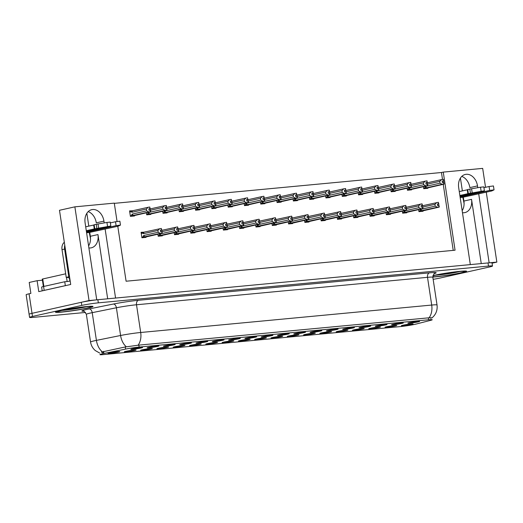 <?xml version="1.0" encoding="UTF-8"?>
<svg xmlns="http://www.w3.org/2000/svg" width="523" height="523" viewBox="0 0 523 523"><rect width="100%" height="100%" fill="white"/><g stroke="black" fill="none" stroke-linecap="round" stroke-linejoin="round"><path stroke-width="0.78" d="M107.679 298.803L97.964 234.579A12.663 9.421 -102.6 0 1 91.322 247.824A12.663 9.421 -102.6 0 1 90.446 247.961A12.663 9.421 -102.6 0 1 88.897 247.941M462.469 212.717A12.663 9.421 77.4 0 0 464.019 212.737A12.663 9.421 77.4 0 0 464.895 212.6A12.663 9.421 77.4 0 0 471.543 199.355L463.901 201.061A12.663 9.421 -102.6 0 1 462.162 210.691M206.291 341.859A5.936 0.373 171.4 0 0 207.742 341.375A5.936 0.373 171.4 0 0 203.82 341.63A5.936 0.373 171.4 0 0 197.472 342.689A5.936 0.373 171.4 0 0 196.014 343.147A5.936 0.373 171.4 0 0 199.734 342.951A5.936 0.373 171.4 0 0 206.291 341.859M418.139 321.887A5.936 0.373 171.4 0 0 419.59 321.397A5.936 0.373 171.4 0 0 415.667 321.652A5.936 0.373 171.4 0 0 409.319 322.717A5.936 0.373 171.4 0 0 407.862 323.175A5.936 0.373 171.4 0 0 411.581 322.972A5.936 0.373 171.4 0 0 418.139 321.887M379.044 327.47A5.936 0.373 171.4 0 0 380.496 326.986A5.936 0.373 171.4 0 0 376.567 327.241A5.936 0.373 171.4 0 0 370.219 328.3A5.936 0.373 171.4 0 0 368.761 328.758A5.936 0.373 171.4 0 0 372.487 328.562A5.936 0.373 171.4 0 0 379.044 327.47M222.589 340.323A5.936 0.373 171.4 0 0 224.04 339.839A5.936 0.373 171.4 0 0 220.118 340.094A5.936 0.373 171.4 0 0 213.763 341.153A5.936 0.373 171.4 0 0 212.312 341.611A5.936 0.373 171.4 0 0 216.032 341.414A5.936 0.373 171.4 0 0 222.589 340.323M330.157 332.079A5.936 0.373 171.4 0 0 331.602 331.595A5.936 0.373 171.4 0 0 327.679 331.85A5.936 0.373 171.4 0 0 321.331 332.909A5.936 0.373 171.4 0 0 319.873 333.367A5.936 0.373 171.4 0 0 323.6 333.171A5.936 0.373 171.4 0 0 330.157 332.079M320.364 331.105A5.936 0.373 171.4 0 0 321.815 330.621A5.936 0.373 171.4 0 0 317.892 330.869A5.936 0.373 171.4 0 0 311.538 331.935A5.936 0.373 171.4 0 0 310.087 332.393A5.936 0.373 171.4 0 0 313.807 332.197A5.936 0.373 171.4 0 0 320.364 331.105M232.375 341.297A5.936 0.373 171.4 0 0 233.827 340.813A5.936 0.373 171.4 0 0 229.904 341.068A5.936 0.373 171.4 0 0 223.556 342.134A5.936 0.373 171.4 0 0 222.098 342.591A5.936 0.373 171.4 0 0 225.818 342.388A5.936 0.373 171.4 0 0 232.375 341.297M369.251 326.496A5.936 0.373 171.4 0 0 370.702 326.012A5.936 0.373 171.4 0 0 366.78 326.26A5.936 0.373 171.4 0 0 360.432 327.326A5.936 0.373 171.4 0 0 358.974 327.784A5.936 0.373 171.4 0 0 362.694 327.581A5.936 0.373 171.4 0 0 369.251 326.496M281.269 336.688A5.936 0.373 171.4 0 0 282.714 336.204A5.936 0.373 171.4 0 0 278.792 336.459A5.936 0.373 171.4 0 0 272.444 337.525A5.936 0.373 171.4 0 0 270.986 337.976A5.936 0.373 171.4 0 0 274.706 337.78A5.936 0.373 171.4 0 0 281.269 336.688M336.662 329.568A5.936 0.373 171.4 0 0 338.113 329.085A5.936 0.373 171.4 0 0 334.184 329.333A5.936 0.373 171.4 0 0 327.836 330.399A5.936 0.373 171.4 0 0 326.385 330.856A5.936 0.373 171.4 0 0 330.105 330.66A5.936 0.373 171.4 0 0 336.662 329.568M248.673 339.76A5.936 0.373 171.4 0 0 250.125 339.277A5.936 0.373 171.4 0 0 246.202 339.532A5.936 0.373 171.4 0 0 239.848 340.597A5.936 0.373 171.4 0 0 238.396 341.055A5.936 0.373 171.4 0 0 242.116 340.852A5.936 0.373 171.4 0 0 248.673 339.76M385.549 324.96A5.936 0.373 171.4 0 0 387 324.476A5.936 0.373 171.4 0 0 383.078 324.724A5.936 0.373 171.4 0 0 376.723 325.79A5.936 0.373 171.4 0 0 375.272 326.247A5.936 0.373 171.4 0 0 378.992 326.045A5.936 0.373 171.4 0 0 385.549 324.96M297.561 335.151A5.936 0.373 171.4 0 0 299.012 334.668A5.936 0.373 171.4 0 0 295.09 334.923A5.936 0.373 171.4 0 0 288.735 335.982A5.936 0.373 171.4 0 0 287.284 336.439A5.936 0.373 171.4 0 0 291.004 336.243A5.936 0.373 171.4 0 0 297.561 335.151M157.403 346.468A5.936 0.373 171.4 0 0 158.855 345.984A5.936 0.373 171.4 0 0 154.932 346.239A5.936 0.373 171.4 0 0 148.584 347.305A5.936 0.373 171.4 0 0 147.126 347.762A5.936 0.373 171.4 0 0 150.846 347.56A5.936 0.373 171.4 0 0 157.403 346.468M238.887 338.786A5.936 0.373 171.4 0 0 240.338 338.303A5.936 0.373 171.4 0 0 236.409 338.558A5.936 0.373 171.4 0 0 230.061 339.617A5.936 0.373 171.4 0 0 228.603 340.074A5.936 0.373 171.4 0 0 232.33 339.878A5.936 0.373 171.4 0 0 238.887 338.786M134.601 350.521A5.936 0.373 171.4 0 0 136.052 350.037A5.936 0.373 171.4 0 0 132.129 350.286A5.936 0.373 171.4 0 0 125.775 351.351A5.936 0.373 171.4 0 0 124.324 351.809A5.936 0.373 171.4 0 0 128.043 351.606A5.936 0.373 171.4 0 0 134.601 350.521M287.774 334.177A5.936 0.373 171.4 0 0 289.226 333.694A5.936 0.373 171.4 0 0 285.296 333.949A5.936 0.373 171.4 0 0 278.949 335.008A5.936 0.373 171.4 0 0 277.497 335.465A5.936 0.373 171.4 0 0 281.217 335.269A5.936 0.373 171.4 0 0 287.774 334.177M167.197 347.449A5.936 0.373 171.4 0 0 168.641 346.958A5.936 0.373 171.4 0 0 164.719 347.213A5.936 0.373 171.4 0 0 158.371 348.279A5.936 0.373 171.4 0 0 156.913 348.736A5.936 0.373 171.4 0 0 160.639 348.534A5.936 0.373 171.4 0 0 167.197 347.449M216.084 342.833A5.936 0.373 171.4 0 0 217.535 342.349A5.936 0.373 171.4 0 0 213.606 342.604A5.936 0.373 171.4 0 0 207.258 343.67A5.936 0.373 171.4 0 0 205.801 344.127A5.936 0.373 171.4 0 0 209.527 343.925A5.936 0.373 171.4 0 0 216.084 342.833M304.072 332.641A5.936 0.373 171.4 0 0 305.517 332.157A5.936 0.373 171.4 0 0 301.594 332.412A5.936 0.373 171.4 0 0 295.247 333.471A5.936 0.373 171.4 0 0 293.789 333.929A5.936 0.373 171.4 0 0 297.515 333.733A5.936 0.373 171.4 0 0 304.072 332.641M183.488 345.912A5.936 0.373 171.4 0 0 184.939 345.422A5.936 0.373 171.4 0 0 181.017 345.677A5.936 0.373 171.4 0 0 174.669 346.742A5.936 0.373 171.4 0 0 173.211 347.2A5.936 0.373 171.4 0 0 176.931 346.997A5.936 0.373 171.4 0 0 183.488 345.912M352.96 328.032A5.936 0.373 171.4 0 0 354.411 327.548A5.936 0.373 171.4 0 0 350.482 327.797A5.936 0.373 171.4 0 0 344.134 328.862A5.936 0.373 171.4 0 0 342.676 329.32A5.936 0.373 171.4 0 0 346.403 329.124A5.936 0.373 171.4 0 0 352.96 328.032M264.971 338.224A5.936 0.373 171.4 0 0 266.423 337.74A5.936 0.373 171.4 0 0 262.494 337.995A5.936 0.373 171.4 0 0 256.146 339.061A5.936 0.373 171.4 0 0 254.688 339.512A5.936 0.373 171.4 0 0 258.414 339.316A5.936 0.373 171.4 0 0 264.971 338.224M255.185 337.25A5.936 0.373 171.4 0 0 256.63 336.766A5.936 0.373 171.4 0 0 252.707 337.021A5.936 0.373 171.4 0 0 246.359 338.08A5.936 0.373 171.4 0 0 244.901 338.538A5.936 0.373 171.4 0 0 248.621 338.342A5.936 0.373 171.4 0 0 255.185 337.25M395.336 325.934A5.936 0.373 171.4 0 0 396.787 325.45A5.936 0.373 171.4 0 0 392.865 325.698A5.936 0.373 171.4 0 0 386.517 326.764A5.936 0.373 171.4 0 0 385.059 327.221A5.936 0.373 171.4 0 0 388.779 327.025A5.936 0.373 171.4 0 0 395.336 325.934M199.786 344.369A5.936 0.373 171.4 0 0 201.237 343.886A5.936 0.373 171.4 0 0 197.308 344.141A5.936 0.373 171.4 0 0 190.96 345.206A5.936 0.373 171.4 0 0 189.509 345.664A5.936 0.373 171.4 0 0 193.229 345.461A5.936 0.373 171.4 0 0 199.786 344.369M141.112 348.004A5.936 0.373 171.4 0 0 142.557 347.52A5.936 0.373 171.4 0 0 138.634 347.775A5.936 0.373 171.4 0 0 132.286 348.841A5.936 0.373 171.4 0 0 130.828 349.299A5.936 0.373 171.4 0 0 134.555 349.096A5.936 0.373 171.4 0 0 141.112 348.004M189.999 343.395A5.936 0.373 171.4 0 0 191.451 342.911A5.936 0.373 171.4 0 0 187.522 343.166A5.936 0.373 171.4 0 0 181.174 344.232A5.936 0.373 171.4 0 0 179.716 344.683A5.936 0.373 171.4 0 0 183.442 344.487A5.936 0.373 171.4 0 0 189.999 343.395M118.309 352.057A5.936 0.373 171.4 0 0 119.754 351.574A5.936 0.373 171.4 0 0 115.831 351.822A5.936 0.373 171.4 0 0 109.484 352.888A5.936 0.373 171.4 0 0 108.026 353.345A5.936 0.373 171.4 0 0 111.752 353.143A5.936 0.373 171.4 0 0 118.309 352.057M411.634 324.397A5.936 0.373 171.4 0 0 413.085 323.914A5.936 0.373 171.4 0 0 409.163 324.162A5.936 0.373 171.4 0 0 402.808 325.228A5.936 0.373 171.4 0 0 401.357 325.685A5.936 0.373 171.4 0 0 405.077 325.489A5.936 0.373 171.4 0 0 411.634 324.397M271.476 335.714A5.936 0.373 171.4 0 0 272.928 335.23A5.936 0.373 171.4 0 0 269.005 335.485A5.936 0.373 171.4 0 0 262.651 336.544A5.936 0.373 171.4 0 0 261.199 337.002A5.936 0.373 171.4 0 0 264.919 336.805A5.936 0.373 171.4 0 0 271.476 335.714M150.899 348.985A5.936 0.373 171.4 0 0 152.35 348.495A5.936 0.373 171.4 0 0 148.421 348.749A5.936 0.373 171.4 0 0 142.073 349.815A5.936 0.373 171.4 0 0 140.622 350.273A5.936 0.373 171.4 0 0 144.341 350.07A5.936 0.373 171.4 0 0 150.899 348.985M401.847 323.423A5.936 0.373 171.4 0 0 403.298 322.933A5.936 0.373 171.4 0 0 399.369 323.188A5.936 0.373 171.4 0 0 393.021 324.253A5.936 0.373 171.4 0 0 391.564 324.711A5.936 0.373 171.4 0 0 395.29 324.508A5.936 0.373 171.4 0 0 401.847 323.423M313.859 333.615A5.936 0.373 171.4 0 0 315.31 333.131A5.936 0.373 171.4 0 0 311.381 333.386A5.936 0.373 171.4 0 0 305.033 334.445A5.936 0.373 171.4 0 0 303.582 334.903A5.936 0.373 171.4 0 0 307.302 334.707A5.936 0.373 171.4 0 0 313.859 333.615M173.701 344.932A5.936 0.373 171.4 0 0 175.153 344.448A5.936 0.373 171.4 0 0 171.224 344.703A5.936 0.373 171.4 0 0 164.876 345.768A5.936 0.373 171.4 0 0 163.424 346.219A5.936 0.373 171.4 0 0 167.144 346.023A5.936 0.373 171.4 0 0 173.701 344.932M362.746 329.006A5.936 0.373 171.4 0 0 364.198 328.522A5.936 0.373 171.4 0 0 360.269 328.777A5.936 0.373 171.4 0 0 353.921 329.836A5.936 0.373 171.4 0 0 352.469 330.294A5.936 0.373 171.4 0 0 356.189 330.098A5.936 0.373 171.4 0 0 362.746 329.006M346.448 330.543A5.936 0.373 171.4 0 0 347.9 330.059A5.936 0.373 171.4 0 0 343.977 330.314A5.936 0.373 171.4 0 0 337.623 331.373A5.936 0.373 171.4 0 0 336.171 331.83A5.936 0.373 171.4 0 0 339.891 331.634A5.936 0.373 171.4 0 0 346.448 330.543M415.17 324.286A10.682 0.673 171.4 0 0 416.256 324.025L430.684 320.324A10.682 0.673 171.4 0 0 432.22 319.736A10.682 0.673 171.4 0 0 428.625 319.775L139.144 347.069A10.682 0.673 171.4 0 0 125.566 349.096L103.874 353.483A10.682 0.673 171.4 0 0 99.919 354.614A10.682 0.673 171.4 0 0 103.521 354.574L400.258 326.594A10.682 0.673 171.4 0 0 415.17 324.286M477.78 187.685L477.512 185.907A12.663 9.421 77.4 0 0 465.333 174.44A12.663 9.421 77.4 0 0 458.684 187.679L470.314 264.605L115.57 298.058L105.116 228.943M477.512 185.907L469.87 187.613A12.663 9.421 77.4 0 0 461.763 176.408M96.683 299.849L89.041 300.562L32.014 313.323A11.872 0.745 171.4 0 0 29.105 314.264A11.872 0.745 171.4 0 1 32.014 313.323L81.3 302.294A11.872 0.745 171.4 0 1 97.86 299.725L488.024 262.938A11.872 0.745 171.4 0 1 492.025 262.892L492.496 266.017A11.872 0.745 171.4 0 0 488.495 266.063L98.337 302.85A11.872 0.745 171.4 0 0 81.771 305.419L32.491 316.448A11.872 0.745 171.4 0 0 29.576 317.389A11.872 0.745 171.4 0 0 33.57 317.35L85.53 312.447M492.065 263.18L496.85 262.108L489.142 262.834L478.689 193.719M89.041 300.562L74.867 206.84L59.485 210.285L70.71 284.479L38.767 291.625L37.113 280.694L42.415 280.197M29.576 317.389L26.15 294.743A11.872 0.745 171.4 0 1 29.066 293.802L30.87 293.396L29.216 282.459L37.113 280.694M117.786 226.296L126.095 281.224L455.069 250.203L443.262 172.106L482.677 168.386L485.54 187.306M486.253 192.026L496.85 262.108M104.208 222.916L103.94 221.131A12.663 9.421 77.4 0 0 91.76 209.664A12.663 9.421 77.4 0 0 85.112 222.909L96.742 299.836M74.867 206.84L114.282 203.127L117.054 221.458M89.74 232.382L90.329 236.291A12.663 9.421 -102.6 0 1 88.59 245.915M86.851 213.279L88.792 226.119M460.423 178.055L462.365 190.895M463.313 197.158L463.901 201.061M442.504 179.461L441.451 172.512L114.315 203.355M441.451 172.512L443.262 172.106M453.232 250.38L443.243 184.318M276.759 200.472L277.072 202.525L281.191 202.139L281.126 201.728M260.461 202.009L260.774 204.062L264.893 203.676L264.828 203.264M244.169 203.545L244.476 205.604L248.595 205.212L248.536 204.8M227.871 205.081L228.185 207.141L232.304 206.748L232.238 206.337M195.282 208.154L195.589 210.213L199.708 209.821L199.649 209.409M211.573 206.618L211.887 208.677L216.006 208.285L215.94 207.873M146.394 212.763L146.702 214.822L150.82 214.43L150.755 214.018M162.686 211.227L162.999 213.286L167.118 212.894L167.053 212.482M178.984 209.69L179.291 211.75L183.41 211.357L183.351 210.946M293.057 198.936L293.364 200.989L297.482 200.603L297.424 200.191M309.348 197.4L309.662 199.453L313.78 199.067L313.715 198.655M325.646 195.864L325.96 197.916L330.078 197.531L330.013 197.119M341.944 194.327L342.251 196.38L346.37 195.994L346.311 195.582M358.242 192.791L358.549 194.844L362.668 194.458L362.609 194.046M374.533 191.255L374.847 193.307L378.966 192.922L378.9 192.51M390.831 189.718L391.145 191.771L395.257 191.385L395.198 190.973M407.129 188.175L407.437 190.235L411.555 189.849L411.496 189.437M423.421 186.639L423.735 188.698L427.853 188.313L427.788 187.894M132.437 210.782L129.58 210.893L130.404 216.359L134.522 215.966L134.463 215.554M190.483 231.101L190.797 233.16L194.916 232.768L194.85 232.356M174.192 232.637L174.499 234.696L178.618 234.311L178.559 233.892M157.894 234.173L158.208 236.233L162.32 235.847L162.261 235.428M206.781 229.564L207.095 231.624L211.214 231.231L211.148 230.82M223.079 228.028L223.386 230.087L227.505 229.695L227.446 229.283M239.371 226.492L239.684 228.551L243.803 228.159L243.738 227.747M255.669 224.955L255.982 227.015L260.101 226.622L260.036 226.211M271.967 223.419L272.274 225.478L276.392 225.086L276.334 224.674M288.265 221.883L288.572 223.942L292.69 223.55L292.625 223.138M304.556 220.346L304.87 222.406L308.988 222.014L308.923 221.602M320.854 218.81L321.168 220.869L325.28 220.477L325.221 220.065M337.152 217.274L337.459 219.327L341.578 218.941L341.519 218.529M353.443 215.738L353.757 217.79L357.876 217.405L357.81 216.993M369.741 214.201L370.055 216.254L374.174 215.868L374.108 215.456M386.039 212.665L386.347 214.718L390.465 214.332L390.406 213.92M402.331 211.129L402.645 213.181L406.763 212.796L406.698 212.384M418.629 209.592L418.943 211.645L423.061 211.259L422.996 210.847M143.943 232.199L141.079 232.304L141.91 237.769L146.028 237.383L145.963 236.971M481.252 263.579L471.543 199.355M88.191 211.632A12.663 9.421 -102.6 0 1 96.297 222.844L103.94 221.131M432.815 277.079A18.991 1.19 171.4 0 0 461.94 272.764A18.991 1.19 171.4 0 0 466.601 271.254A18.991 1.19 171.4 0 0 454.356 271.98A18.991 1.19 171.4 0 0 433.704 275.425A18.991 1.19 171.4 0 0 432.952 275.595M88.367 307.988A18.991 1.19 171.4 0 0 93.029 306.478A18.991 1.19 171.4 0 0 80.784 307.204A18.991 1.19 171.4 0 0 60.132 310.649A18.991 1.19 171.4 0 0 55.471 312.159A18.991 1.19 171.4 0 0 67.715 311.433A18.991 1.19 171.4 0 0 88.367 307.988M101.312 352.11L125.245 346.965L138.85 345.121L429.063 317.794C432.05 317.801 432.698 317.899 431.004 318.076L430.364 318.193M103.227 352.626L102.135 352.79M433.149 279.321A11.872 0.745 171.4 0 0 440.301 277.994L489.58 266.965A11.872 0.745 171.4 0 0 492.496 266.017M160.358 230.362L161.77 229.97L160.332 230.185L160.568 231.748L161.77 231.558L162.006 233.121L160.326 233.389L158.181 232.251L157.907 230.453L143.472 233.689L142.838 233.14L143.387 232.29L141.158 232.787L143.145 232.343M141.877 237.547L162.006 233.121M141.851 237.403L160.326 233.389M142.563 237.239L143.74 235.481L158.181 232.251M161.77 229.97L161.293 228.433L143.387 232.29M142.733 237.69L162.208 233.212L143.838 237.194M146.329 236.886L146.78 236.671M141.903 237.723L143.838 237.207M161.973 231.539L161.744 230.055M143.74 235.481A2.693 2 77.4 0 0 144.904 236.841M157.907 230.453L159.62 228.701M161.293 228.433L161.529 229.996M143.472 233.689A2.693 2 -102.6 0 1 144.191 232.153M162.248 233.095L162.006 231.532L162.065 233.114M162.182 233.101L161.947 231.539M131.234 216.28L150.702 211.802L132.332 215.783M150.683 211.691L150.447 210.128L150.742 211.684M150.33 210.154L149.794 207.023L150.029 208.585L148.833 208.775L149.068 210.338L150.33 210.141L150.565 211.704L148.82 211.978L146.682 210.841L146.407 209.043L131.966 212.279A2.693 2 -102.6 0 1 132.692 210.743L131.888 210.88L131.338 211.73L129.763 212.083M150.264 210.148L150.5 211.704M130.371 216.136L150.565 211.704M130.397 216.313L132.339 215.796M134.823 215.476L135.274 215.26M129.652 211.37L131.888 210.88M131.966 212.279L131.338 211.73M146.407 209.043L148.114 207.291L132.692 210.743M149.794 207.023L148.114 207.291M148.82 211.978L133.398 215.43A2.693 2 -102.6 0 1 132.241 214.07L146.682 210.841M133.398 215.43L131.057 215.829L132.241 214.07M131.057 215.829L130.351 215.986M150.245 208.644L148.859 208.952M176.656 228.826L178.068 228.433L176.63 228.649L176.866 230.212L178.062 230.022L178.297 231.584L176.624 231.852L174.479 230.715L174.205 228.917L162.025 231.643M158.168 236.01L178.297 231.584M158.149 235.866L176.624 231.852M158.861 235.703L160.038 233.944L174.479 230.715M178.068 228.433L177.591 226.897L161.79 230.329M159.031 236.154L178.506 231.676L160.13 235.657M162.627 235.35L163.071 235.134M158.201 236.187L160.136 235.67M178.265 230.002L178.042 228.518M160.038 233.944A2.693 2 77.4 0 0 161.195 235.304M174.205 228.917L175.911 227.165M177.591 226.897L177.827 228.459M178.539 231.558L178.245 230.002L178.363 231.578M178.48 231.565L178.245 230.002M192.954 227.289L194.366 226.897L192.928 227.113L193.164 228.675L194.36 228.486L194.595 230.048L192.915 230.316L190.771 229.179L190.503 227.381L178.323 230.107M174.466 234.474L194.595 230.048M174.447 234.33L192.915 230.316M175.153 234.167L176.336 232.408L190.771 229.179M194.366 226.897L193.889 225.361L178.082 228.793M175.323 234.618L194.798 230.14L176.428 234.121M178.918 233.814L179.369 233.598M174.492 234.65L176.428 234.134M194.563 228.466L194.34 226.982M176.336 232.408A2.693 2 77.4 0 0 177.493 233.768M190.503 227.381L192.209 225.629M193.889 225.361L194.125 226.923M194.837 230.022L194.536 228.466L194.661 230.042M194.778 230.028L194.536 228.466M209.246 225.753L210.658 225.361L209.22 225.576L209.462 227.139L210.658 226.949L210.893 228.505L209.213 228.78L207.069 227.642L206.801 225.844L194.615 228.571M190.764 232.938L210.893 228.505M190.738 232.794L209.213 228.78M191.451 232.63L192.627 230.872L207.069 227.642M210.658 225.361L210.181 223.824L194.379 227.257M191.621 233.081L211.096 228.603L192.726 232.585M195.216 232.277L195.667 232.062M190.79 233.114L192.726 232.598M210.861 226.93L210.632 225.446M192.627 230.872A2.693 2 77.4 0 0 193.791 232.232M206.801 225.844L208.507 224.092M210.181 223.824L210.423 225.387M211.135 228.486L210.834 226.93L210.952 228.505M211.07 228.492L210.834 226.93M147.525 214.744L167 210.259L148.63 214.247M166.974 210.154L166.739 208.592L167.04 210.148M166.765 208.592L166.327 205.461L166.327 207.049L165.131 207.239L165.366 208.801L166.621 208.605L166.857 210.168L165.118 210.442L162.973 209.305L162.705 207.507L150.526 210.233M166.562 208.605L166.798 210.168M146.669 214.6L166.857 210.168M146.695 214.776L148.63 214.26M151.121 213.94L151.572 213.724M162.705 207.507L164.412 205.755L150.284 208.912M166.092 205.487L164.412 205.755M165.118 210.442L149.696 213.894A2.693 2 -102.6 0 1 148.539 212.534L162.973 209.305M149.696 213.894L147.355 214.293L148.539 212.534M147.355 214.293L146.649 214.45M166.543 207.108L165.157 207.415M163.823 213.207L183.298 208.723L164.928 212.711M183.272 208.618L183.096 207.049L183.338 208.612M182.919 207.082L182.625 203.924L182.619 205.513L181.422 205.702L181.658 207.265L182.919 207.069L183.155 208.625L181.416 208.906L179.271 207.768L178.997 205.97L166.817 208.697M182.86 207.069L183.096 208.631M162.967 213.064L183.155 208.625M162.993 213.24L164.928 212.724M167.419 212.403L167.87 212.188M178.997 205.97L180.703 204.218L166.582 207.376M182.383 203.95L180.703 204.218M181.416 208.906L165.994 212.358A2.693 2 -102.6 0 1 164.83 210.998L179.271 207.768M165.994 212.358L163.653 212.756L164.83 210.998M163.653 212.756L162.941 212.913M182.834 205.572L181.448 205.879M180.121 211.671L199.596 207.186L181.22 211.174M199.57 207.082L199.394 205.513L199.629 207.075M199.355 205.513L198.681 202.414L198.917 203.97L197.72 204.166L197.956 205.729L199.335 205.519M199.217 205.526L199.453 207.088L197.714 207.37L195.569 206.232L195.295 204.434L183.115 207.16M199.152 205.532L199.387 207.095M179.258 211.527L199.453 207.088M179.284 211.704L181.226 211.187M183.71 210.867L184.161 210.651M195.295 204.434L197.001 202.682L182.88 205.84M198.681 202.414L197.001 202.682M197.714 207.37L182.285 210.821A2.693 2 -102.6 0 1 181.128 209.462L195.569 206.232M182.285 210.821L179.951 211.22L181.128 209.462M179.951 211.22L179.239 211.377M199.132 204.029L197.746 204.343M196.413 210.135L215.888 205.65L197.517 209.638M215.868 205.546L215.626 203.983L215.927 205.539M215.515 204.009L214.979 200.871L215.215 202.434L214.018 202.63L214.253 204.192L215.509 203.99L215.751 205.552L214.005 205.827L211.861 204.696L211.593 202.898L199.413 205.624M215.45 203.996L215.685 205.559M195.556 209.991L215.751 205.552M195.582 210.168L197.517 209.651M200.008 209.331L200.459 209.115M211.593 202.898L213.299 201.146L199.171 204.303M214.979 200.871L213.299 201.146M214.005 205.827L198.583 209.285A2.693 2 -102.6 0 1 197.426 207.925L211.861 204.696M198.583 209.285L196.243 209.684L197.426 207.925M196.243 209.684L195.537 209.841M215.43 202.493L214.044 202.806M483.932 187.665L489.077 186.515L489.665 190.424L460.096 197.04M464.091 203.486L462.822 197.269L460.168 197.517M459.272 191.588L467.261 189.797L467.85 193.706L459.867 195.491M459.985 196.302L484.403 190.777L467.85 193.706M467.261 189.797L467.732 189.561L468.32 193.464M470.406 192.967L469.817 189.065L480.513 187.214L483.814 186.868L484.403 190.777M469.817 189.065L467.732 189.561M472.171 192.66L471.583 188.757M462.822 197.269L491.751 190.954L494.039 189.869L493.451 185.959L489.077 186.515M489.665 190.424L494.039 189.869M110.36 222.896L115.505 221.739L116.093 225.648L86.524 232.264M90.518 238.71L89.25 232.493L86.596 232.742M42.971 290.683A7.917 0.497 -8.6 0 1 44.18 290.383L65.336 285.65A7.917 0.497 171.4 0 0 65.558 285.63M65.336 285.65L64.747 281.747A7.917 0.497 171.4 0 0 68.062 281.374M69.801 281.132A7.917 0.497 171.4 0 0 70.193 281.08M44.18 290.383L43.592 286.48L64.747 281.747M43.592 286.48A7.917 0.497 171.4 0 0 41.65 287.107L42.213 290.853M64.322 242.28A7.917 5.89 77.4 0 0 62.028 249.654L66.218 277.38L68.801 276.798A7.917 5.89 -102.6 0 1 69.546 276.791M64.774 245.228A7.917 5.89 77.4 0 0 64.61 249.072L68.801 276.798M69.801 278.465A7.917 5.89 77.4 0 0 66.218 277.38M85.7 226.812L93.689 225.027L94.277 228.93L86.295 230.715M86.413 231.526L110.83 226.001L94.277 228.93M93.689 225.027L94.153 224.785L94.748 228.688M96.833 228.191L96.239 224.289L106.94 222.445L110.235 222.098L110.83 226.001M96.239 224.289L94.153 224.785M98.599 227.884L98.01 223.981M89.25 232.493L118.172 226.184L120.467 225.093L119.878 221.19L115.505 221.739M116.093 225.648L120.467 225.093M432.946 275.614A18.795 1.183 -8.6 0 1 433.848 275.412A18.795 1.183 -8.6 0 1 454.284 271.999A18.795 1.183 -8.6 0 1 466.405 271.28A18.795 1.183 -8.6 0 1 461.796 272.777A18.795 1.183 -8.6 0 1 432.815 277.059M88.224 308.001A18.795 1.183 -8.6 0 1 67.781 311.414A18.795 1.183 -8.6 0 1 55.667 312.126A18.795 1.183 -8.6 0 1 60.276 310.636A18.795 1.183 -8.6 0 1 80.712 307.223A18.795 1.183 -8.6 0 1 92.833 306.504A18.795 1.183 -8.6 0 1 88.224 308.001M65.682 273.804L42.245 279.099L43.37 286.532M69.461 278.229L69.899 281.119L67.134 281.551M225.544 224.217L226.956 223.824L225.518 224.04L225.753 225.603L226.949 225.413L227.191 226.969L225.511 227.244L223.367 226.106L223.092 224.308L210.913 227.034M207.062 231.401L227.191 226.969M207.036 231.251L225.511 227.244M207.749 231.094L208.925 229.336L223.367 226.106M226.956 223.824L226.479 222.288L210.677 225.72M207.919 231.545L227.394 227.06L209.017 231.048M211.514 230.741L211.959 230.525M207.088 231.578L209.023 231.061M226.949 225.413L226.93 223.909M208.925 229.336A2.693 2 77.4 0 0 210.089 230.695M223.092 224.308L224.798 222.556M226.479 222.288L226.714 223.851M227.427 226.949L227.132 225.393L227.368 226.956M227.015 225.406L227.25 226.969M241.842 222.68L243.254 222.288L241.816 222.504L242.051 224.066L243.247 223.87L243.483 225.433L241.803 225.707L239.658 224.57L239.39 222.772L227.211 225.498M223.354 229.865L243.483 225.433M223.334 229.715L241.803 225.707M224.04 229.558L225.223 227.799L239.658 224.57M243.254 222.288L242.777 220.752L226.969 224.177M224.217 230.009L243.685 225.524L225.315 229.512M227.806 229.205L228.257 228.989M223.38 230.042L225.321 229.525M243.45 223.857L243.228 222.373M225.223 227.799A2.693 2 77.4 0 0 226.381 229.159M239.39 222.772L241.096 221.02M242.777 220.752L243.012 222.314M243.725 225.413L243.489 223.851L243.548 225.426M243.666 225.42L243.43 223.857M258.14 221.144L259.552 220.752L258.107 220.968L258.349 222.53L259.545 222.334L259.781 223.896L258.101 224.171L255.956 223.033L255.688 221.236L243.509 223.962M239.652 228.329L259.781 223.896M239.632 228.178L258.101 224.171M240.338 228.021L241.521 226.263L255.956 223.033M259.552 220.752L259.075 219.215L243.267 222.641M240.508 228.473L259.983 223.988L241.613 227.976M244.104 227.668L244.555 227.453M239.678 228.505L241.613 227.989M259.545 222.334L259.519 220.837M241.521 226.263A2.693 2 77.4 0 0 242.679 227.623M255.688 221.236L257.394 219.483M259.075 219.215L259.31 220.771M260.023 223.877L259.787 222.314L259.957 223.883M259.604 222.334L259.839 223.89M212.711 208.599L232.186 204.114L213.815 208.095M232.16 204.009L231.924 202.447L232.225 204.003M231.951 202.44L231.271 199.335L231.506 200.897L230.31 201.094L230.545 202.656L231.924 202.447M231.807 202.453L232.042 204.016L230.303 204.29L228.159 203.159L227.884 201.362L215.705 204.088M231.748 202.46L231.983 204.022M211.854 208.455L232.042 204.016M211.88 208.631L213.815 208.115M216.306 207.794L216.757 207.579M227.884 201.362L229.597 199.609L215.469 202.767M231.271 199.335L229.597 199.609M230.303 204.29L214.881 207.742A2.693 2 -102.6 0 1 213.717 206.389L228.159 203.159M214.881 207.742L212.541 208.147L213.717 206.389M212.541 208.147L211.828 208.304M231.722 200.956L230.336 201.27M229.009 207.062L248.484 202.578L230.107 206.559M248.458 202.473L248.222 200.91L248.517 202.466M248.105 200.937L247.569 197.799L247.804 199.361L246.608 199.557L246.843 201.12L248.105 200.917L248.34 202.479L246.601 202.754L244.457 201.623L244.182 199.825L232.003 202.551M248.039 200.924L248.275 202.486M228.146 206.918L248.34 202.479M228.178 207.095L230.113 206.578M232.604 206.258L233.049 206.042M244.182 199.825L245.888 198.073L231.767 201.231M247.569 197.799L245.888 198.073M246.601 202.754L231.179 206.206A2.693 2 -102.6 0 1 230.015 204.853L244.457 201.623M231.179 206.206L228.839 206.611L230.015 204.853M228.839 206.611L228.126 206.768M248.02 199.42L246.634 199.734M245.307 205.526L264.775 201.041L246.405 205.023M264.756 200.937L264.514 199.374L264.815 200.93M264.54 199.368L263.867 196.262L264.102 197.825L262.906 198.021L263.141 199.583L264.514 199.374M264.396 199.381L264.638 200.943L262.892 201.218L260.748 200.08L260.48 198.289L248.301 201.015M264.337 199.387L264.573 200.95M244.444 205.382L264.638 200.943M244.47 205.559L246.405 205.042M248.896 204.722L249.347 204.5M260.48 198.289L262.186 196.537L248.059 199.694M263.867 196.262L262.186 196.537M262.892 201.218L247.471 204.67A2.693 2 -102.6 0 1 246.313 203.316L260.748 200.08M247.471 204.67L245.13 205.075L246.313 203.316M245.13 205.075L244.424 205.232M264.318 197.884L262.932 198.197M274.431 219.608L275.843 219.215L274.405 219.431L274.64 220.994L275.837 220.798L276.079 222.36L274.398 222.635L272.254 221.497L271.98 219.699L259.8 222.425M255.95 226.792L276.079 222.36M255.924 226.642L274.398 222.635M256.636 226.485L257.813 224.727L272.254 221.497M275.843 219.215L275.366 217.679L259.565 221.105M256.806 226.936L276.281 222.452L257.911 226.439M260.402 226.132L260.846 225.916M255.976 226.969L257.911 226.452M276.039 220.778L275.817 219.294M257.813 224.727A2.693 2 77.4 0 0 258.977 226.086M271.98 219.699L273.686 217.947M275.366 217.679L275.601 219.235M276.314 222.34L276.079 220.778L276.137 222.353M276.255 222.347L276.02 220.784M290.729 218.071L292.141 217.679L290.703 217.895L290.938 219.457L292.135 219.261L292.37 220.824L290.696 221.092L288.552 219.961L288.278 218.163L276.098 220.889M272.241 225.256L292.37 220.824M272.221 225.106L290.696 221.092M272.928 224.949L274.111 223.19L288.552 219.961M292.141 217.679L291.664 216.136L275.856 219.568M273.104 225.4L292.573 220.915L274.202 224.903M276.693 224.596L277.144 224.38M272.267 225.433L274.209 224.916M292.135 219.261L292.115 217.758M274.111 223.19A2.693 2 77.4 0 0 275.268 224.55M288.278 218.163L289.984 216.411M291.664 216.136L291.899 217.699M292.612 220.804L292.318 219.248L292.553 220.811M292.2 219.255L292.435 220.817M307.027 216.535L308.439 216.143L307.001 216.359L307.236 217.921L308.433 217.725L308.668 219.287L306.988 219.555L304.844 218.424L304.576 216.627L292.396 219.353M288.539 223.72L308.668 219.287M288.519 223.569L306.988 219.555M289.226 223.413L290.409 221.654L304.844 218.424M308.439 216.143L307.962 214.6L292.154 218.032M289.396 223.864L308.871 219.379L290.5 223.36M292.991 223.06L293.442 222.844M288.565 223.896L290.5 223.38M308.635 217.705L308.413 216.221M290.409 221.654A2.693 2 77.4 0 0 291.566 223.007M304.576 216.627L306.282 214.875M307.962 214.6L308.197 216.162M308.91 219.268L308.675 217.705L308.727 219.281M308.845 219.274L308.609 217.712M323.319 214.999L324.731 214.607L323.292 214.822L323.528 216.385L324.731 216.189L324.966 217.751L323.286 218.019L321.142 216.888L320.867 215.09L308.688 217.816M304.837 222.183L324.966 217.751M304.811 222.033L323.286 218.019M305.524 221.876L306.7 220.118L321.142 216.888M324.731 214.607L324.253 213.064L308.452 216.496M305.694 222.327L325.169 217.843L306.798 221.824M309.289 221.523L309.74 221.307M304.863 222.36L306.798 221.844M324.933 216.169L324.705 214.685M306.7 220.118A2.693 2 77.4 0 0 307.864 221.471M320.867 215.09L322.58 213.338M324.253 213.064L324.489 214.626M325.208 217.731L324.966 216.169L325.025 217.745M325.143 217.738L324.907 216.176M339.617 213.462L341.029 213.07L339.59 213.286L339.826 214.848L341.022 214.652L341.258 216.215L339.584 216.483L337.44 215.345L337.165 213.554L324.986 216.28M321.129 220.647L341.258 216.215M321.109 220.497L339.584 216.483M321.822 220.34L322.998 218.581L337.44 215.345M341.029 213.07L340.551 211.527L324.75 214.96M321.991 220.791L341.467 216.306L323.09 220.288M325.587 219.987L326.045 219.758M321.155 220.824L323.096 220.307M341.225 214.633L341.003 213.149M322.998 218.581A2.693 2 77.4 0 0 324.155 219.935M337.165 213.554L338.871 211.802M340.551 211.527L340.787 213.09M341.499 216.195L341.264 214.633L341.323 216.208M341.441 216.202L341.205 214.639M261.598 203.99L281.073 199.505L262.703 203.486M281.047 199.394L280.877 197.831L281.113 199.394M280.838 197.831L280.158 194.726L280.4 196.288L279.197 196.485L279.439 198.047L280.812 197.838M280.694 197.844L280.929 199.407L279.19 199.681L277.046 198.544L276.778 196.753L264.599 199.479M280.635 197.851L280.871 199.413M260.742 203.846L280.929 199.407M260.768 204.022L262.703 203.506M265.194 203.186L265.645 202.963M276.778 196.753L278.484 195.001L264.357 198.158M280.158 194.726L278.484 195.001M279.19 199.681L263.769 203.133A2.693 2 -102.6 0 1 262.611 201.78L277.046 198.544M263.769 203.133L261.428 203.539L262.611 201.78M261.428 203.539L260.716 203.695M280.609 196.347L279.23 196.661M277.896 202.453L297.371 197.969L279.001 201.95M297.345 197.857L297.169 196.295L297.404 197.857M297.129 196.295L296.456 193.19L296.691 194.752L295.495 194.948L295.73 196.511L297.11 196.302M296.992 196.308L297.227 197.871L295.488 198.145L293.344 197.008L293.07 195.216L280.89 197.942M296.927 196.315L297.169 197.877M277.04 202.309L297.227 197.871M277.066 202.486L279.001 201.97M281.492 201.643L281.936 201.427M293.07 195.216L294.776 193.458L280.655 196.622M296.456 193.19L294.776 193.458M295.488 198.145L280.067 201.597A2.693 2 -102.6 0 1 278.903 200.244L293.344 197.008M280.067 201.597L277.726 202.002L278.903 200.244M277.726 202.002L277.013 202.159M296.907 194.811L295.521 195.125M294.194 200.91L313.663 196.432L295.292 200.414M313.643 196.321L313.408 194.759L313.702 196.321M313.427 194.759L312.996 191.634L312.989 193.216L311.793 193.412L312.028 194.968L313.408 194.759M313.29 194.772L313.525 196.334L311.78 196.609L309.636 195.471L309.368 193.68L297.188 196.406M313.225 194.778L313.46 196.341M293.331 200.773L313.525 196.334M293.357 200.95L295.299 200.433M297.783 200.106L298.234 199.891M309.368 193.68L311.074 191.921L296.946 195.086M312.754 191.653L311.074 191.921M311.78 196.609L296.358 200.061A2.693 2 -102.6 0 1 295.201 198.707L309.636 195.471M296.358 200.061L294.018 200.466L295.201 198.707M294.018 200.466L293.311 200.623M313.205 193.275L311.819 193.588M310.485 199.374L329.961 194.896L311.59 198.877M329.935 194.785L329.699 193.222L330 194.778M329.725 193.222L329.287 190.097L329.287 191.68L328.091 191.869L328.326 193.432L329.699 193.222M329.582 193.235L329.817 194.798L328.078 195.072L325.934 193.935L325.666 192.144L313.486 194.87M329.523 193.242L329.758 194.804M309.629 199.237L329.817 194.798M309.655 199.413L311.59 198.89M314.081 198.57L314.532 198.354M325.666 192.144L327.372 190.385L313.244 193.549M329.052 190.117L327.372 190.385M328.078 195.072L312.656 198.524A2.693 2 -102.6 0 1 311.499 197.171L325.934 193.935M312.656 198.524L310.316 198.93L311.499 197.171M310.316 198.93L309.609 199.086M329.497 191.738L328.117 192.052M326.783 197.838L346.259 193.36L327.888 197.341M346.233 193.249L346.056 191.68L346.298 193.242M346.023 191.686L345.585 188.561L345.579 190.143L344.382 190.333L344.618 191.895L345.997 191.686M345.88 191.699L346.115 193.262L344.376 193.536L342.232 192.399L341.957 190.607L329.778 193.333M345.821 191.706L346.056 193.268M325.927 197.694L346.115 193.262M325.953 197.877L327.888 197.354M330.379 197.034L330.824 196.818M341.957 190.607L343.663 188.849L329.542 192.013M345.343 188.581L343.663 188.849M344.376 193.536L328.954 196.988A2.693 2 -102.6 0 1 327.79 195.635L342.232 192.399M328.954 196.988L326.614 197.393L327.79 195.635M326.614 197.393L325.901 197.55M345.795 190.202L344.409 190.516M355.915 211.926L357.327 211.534L355.888 211.75L356.124 213.312L357.32 213.116L357.555 214.678L355.875 214.946L353.731 213.809L353.463 212.018L341.284 214.744M337.427 219.111L357.555 214.678M337.407 218.96L355.875 214.946M338.113 218.804L339.296 217.045L353.731 213.809M357.327 211.534L356.849 209.991L341.042 213.423M338.283 219.255L357.758 214.77L339.388 218.751M341.879 218.444L342.33 218.228M337.453 219.287L339.388 218.771M357.523 213.096L357.301 211.612M339.296 217.045A2.693 2 77.4 0 0 340.453 218.398M353.463 212.018L355.169 210.266M356.849 209.991L357.085 211.554M357.797 214.659L357.562 213.096L357.621 214.672M357.739 214.659L357.497 213.103M372.206 210.39L373.618 209.998L372.18 210.213L372.415 211.769L373.618 211.58L373.853 213.142L372.173 213.41L370.029 212.273L369.761 210.481L357.575 213.207M353.725 217.575L373.853 213.142M353.698 217.424L372.173 213.41M354.411 217.267L355.588 215.509L370.029 212.273M373.618 209.998L373.141 208.455L357.34 211.887M354.581 217.718L374.056 213.234L355.686 217.215M358.177 216.908L358.628 216.692M353.751 217.751L355.686 217.235M373.821 211.56L373.592 210.076M355.588 215.509A2.693 2 77.4 0 0 356.751 216.862M369.761 210.481L371.467 208.723M373.141 208.455L373.383 210.017M374.095 213.123L373.86 211.56L373.912 213.136M374.03 213.123L373.795 211.567M388.504 208.854L389.916 208.461L388.478 208.677L388.713 210.233L389.91 210.043L390.145 211.606L388.471 211.874L386.327 210.736L386.052 208.945L373.873 211.671M370.016 216.038L390.145 211.606M369.996 215.888L388.471 211.874M370.709 215.731L371.886 213.972L386.327 210.736M389.916 208.461L389.439 206.918L373.638 210.351M370.879 216.176L390.354 211.697L371.977 215.679M374.475 215.371L374.919 215.156M370.049 216.215L371.984 215.698M390.112 210.024L389.89 208.54M371.886 213.972A2.693 2 77.4 0 0 373.049 215.326M386.052 208.945L387.759 207.186M389.439 206.918L389.674 208.481M390.387 211.58L390.093 210.024L390.21 211.599M390.328 211.586L390.093 210.024M404.802 207.317L406.214 206.925L404.776 207.134L405.011 208.697L406.208 208.507L406.443 210.069L404.763 210.338L402.618 209.2L402.35 207.409L390.171 210.135M386.314 214.502L406.443 210.069M386.294 214.352L404.763 210.338M387 214.195L388.184 212.436L402.618 209.2M406.214 206.925L405.737 205.382L389.929 208.814M387.177 214.639L406.646 210.161L388.275 214.142M390.766 213.835L391.217 213.619M386.34 214.678L388.275 214.155M406.41 208.487L406.188 207.003M388.184 212.436A2.693 2 77.4 0 0 389.341 213.789M402.35 207.409L404.057 205.65M405.737 205.382L405.972 206.945M406.685 210.043L406.384 208.487L406.508 210.063M406.626 210.05L406.384 208.487M421.1 205.774L422.512 205.389L421.067 205.598L421.309 207.16L422.506 206.971L422.741 208.533L421.061 208.801L418.916 207.664L418.648 205.872L406.469 208.599M402.612 212.959L422.741 208.533M402.586 212.815L421.061 208.801M403.298 212.658L404.482 210.9L418.916 207.664M422.512 205.389L422.028 203.846L406.227 207.278M403.468 213.103L422.944 208.625L404.573 212.606M407.064 212.299L407.515 212.083M402.638 213.142L404.573 212.619M422.708 206.951L422.479 205.467M404.482 210.9A2.693 2 77.4 0 0 405.639 212.253M418.648 205.872L420.355 204.114M422.028 203.846L422.27 205.408M422.983 208.507L422.571 206.977M422.506 206.971L422.8 208.527M422.917 208.514L422.682 206.951M437.391 204.238L438.804 203.852L437.365 204.062L437.601 205.624L438.797 205.434L439.039 206.997L437.359 207.265L435.214 206.127L434.94 204.336L422.761 207.062M418.91 211.423L439.039 206.997M418.884 211.279L437.359 207.265M419.596 211.122L420.773 209.363L435.214 206.127M438.804 203.852L438.326 202.309L422.525 205.742M419.766 211.567L439.242 207.088L420.871 211.07M423.362 210.762L423.807 210.547M418.936 211.599L420.871 211.083M438.797 205.434L438.777 203.931M420.773 209.363A2.693 2 77.4 0 0 421.937 210.717M434.94 204.336L436.646 202.578M438.326 202.309L438.562 203.872M439.274 206.971L438.98 205.415L439.215 206.977M438.862 205.428L439.098 206.99M343.081 196.302L362.557 191.823L344.18 195.805M362.531 191.712L362.354 190.143L362.589 191.706M362.178 190.176L361.641 187.044L361.877 188.607L360.68 188.796L360.916 190.359L362.178 190.163L362.413 191.725L360.674 192L358.53 190.862L358.255 189.071L346.076 191.797M362.112 190.169L362.347 191.732M342.219 196.158L362.413 191.725M342.245 196.341L344.186 195.818M346.671 195.497L347.122 195.282M358.255 189.071L359.961 187.312L345.84 190.477M361.641 187.044L359.961 187.312M360.674 192L345.245 195.452A2.693 2 -102.6 0 1 344.088 194.098L358.53 190.862M345.245 195.452L342.911 195.857L344.088 194.098M342.911 195.857L342.199 196.014M362.093 188.666L360.707 188.973M359.373 194.765L378.848 190.287L360.478 194.268M378.822 190.176L378.587 188.613L378.887 190.169M378.613 188.613L377.939 185.508L378.175 187.071L376.978 187.26L377.214 188.823L378.469 188.626L378.704 190.189L376.965 190.464L374.821 189.326L374.553 187.535L362.374 190.261M378.41 188.633L378.645 190.195M358.517 194.621L378.704 190.189M358.543 194.798L360.478 194.281M362.969 193.961L363.42 193.745M374.553 187.535L376.259 185.776L362.132 188.94M377.939 185.508L376.259 185.776M376.965 190.464L361.543 193.915A2.693 2 -102.6 0 1 360.386 192.562L374.821 189.326M361.543 193.915L359.203 194.321L360.386 192.562M359.203 194.321L358.497 194.478M378.39 187.129L377.005 187.437M375.671 193.229L395.146 188.751L376.776 192.732M395.12 188.64L394.943 187.071L395.185 188.633M394.767 187.103L394.231 183.972L394.466 185.534L393.27 185.724L393.505 187.286L394.767 187.09L395.002 188.653L393.263 188.927L391.119 187.79L390.844 185.998L378.665 188.725M394.708 187.097L394.943 188.659M374.814 193.085L395.002 188.653M374.841 193.262L376.776 192.745M379.267 192.425L379.718 192.209M390.844 185.998L392.557 184.24L378.43 187.404M394.231 183.972L392.557 184.24M393.263 188.927L377.841 192.379A2.693 2 -102.6 0 1 376.678 191.019L391.119 187.79M377.841 192.379L375.501 192.778L376.678 191.019M375.501 192.778L374.788 192.941M394.682 185.593L393.296 185.9M391.969 191.693L411.444 187.214L393.067 191.196M411.418 187.103L411.183 185.541L411.477 187.097M411.202 185.541L410.771 182.409L410.764 183.998L409.568 184.188L409.803 185.75L411.183 185.541M411.065 185.554L411.3 187.116L409.561 187.391L407.417 186.253L407.142 184.462L394.963 187.188M411 185.56L411.235 187.123M391.106 191.549L411.3 187.116M391.139 191.725L393.074 191.209M395.565 190.888L396.009 190.673M407.142 184.462L408.849 182.704L394.728 185.868M410.529 182.435L408.849 182.704M409.561 187.391L394.139 190.843A2.693 2 -102.6 0 1 392.976 189.483L407.417 186.253M394.139 190.843L391.799 191.241L392.976 189.483M391.799 191.241L391.086 191.405M410.98 184.057L409.594 184.364M408.26 190.156L427.736 185.678L409.365 189.659M427.716 185.567L427.474 184.004L427.775 185.56M427.363 184.031L427.069 180.873L427.062 182.462L425.866 182.651L426.101 184.214L427.356 184.018L427.598 185.58L425.853 185.855L423.708 184.717L423.44 182.926L411.261 185.652M427.298 184.024L427.533 185.587M407.404 190.012L427.598 185.58M407.43 190.189L409.365 189.672M411.856 189.352L412.307 189.136M423.44 182.926L425.147 181.167L411.019 184.331M426.827 180.899L425.147 181.167M425.853 185.855L410.431 189.306A2.693 2 -102.6 0 1 409.274 187.947L423.708 184.717M410.431 189.306L408.09 189.705L409.274 187.947M408.09 189.705L407.384 189.869M427.278 182.52L425.892 182.828M424.558 188.62L444.034 184.142L425.663 188.123M444.007 184.031L443.772 182.468L444.073 184.024M443.798 182.468L443.36 179.337L443.36 180.925L442.157 181.115L442.399 182.677L443.772 182.468M443.654 182.481L443.89 184.044L442.151 184.318L440.006 183.181L439.738 181.383L427.553 184.109M443.596 182.488L443.831 184.05M423.702 188.476L443.89 184.044M423.728 188.653L425.663 188.136M428.154 187.816L428.605 187.6M439.738 181.383L441.445 179.631L427.317 182.795M443.118 179.363L441.445 179.631M442.151 184.318L426.729 187.77A2.693 2 -102.6 0 1 425.565 186.41L440.006 183.181M426.729 187.77L424.388 188.169L425.565 186.41M424.388 188.169L423.676 188.332M443.569 180.984L442.183 181.291M29.066 293.802L32.491 316.448M125.566 349.096L125.245 346.965M139.144 347.069L138.85 345.121M103.874 353.483L103.554 351.351M428.625 319.775L428.33 317.827M97.964 234.579L90.329 236.291M83.758 311.257A19.782 1.242 -8.6 0 1 86.72 309.446A19.782 1.242 -8.6 0 1 89.185 308.923L113.354 304.04A19.782 1.242 -8.6 0 1 138.497 300.287L429.501 272.843A19.782 1.242 -8.6 0 1 434.423 273.568M102.253 351.731A13.853 8.551 -101.4 0 1 96.415 340.381L92.218 312.656A15.827 0.994 171.4 0 0 90.25 313.074A15.827 0.994 171.4 0 0 86.367 314.33C84.53 311.525 83.556 310.479 83.451 311.192M99.749 353.09L95.356 350.6C92.721 348.338 91.12 345.487 90.557 342.055A15.827 0.994 -8.6 0 1 94.441 340.8A15.827 0.994 -8.6 0 1 96.415 340.381L120.584 335.491A15.827 0.994 -8.6 0 1 140.7 332.491L431.704 305.053A13.853 9.211 84.6 0 1 429.063 317.794M138.059 345.232A13.853 9.211 -95.4 0 0 140.7 332.491L136.51 304.765A15.827 0.994 171.4 0 0 116.394 307.766L92.218 312.656A3.955 2.445 78.6 0 0 89.185 308.923M126.37 346.801A13.853 8.551 -101.4 0 1 120.584 335.491L116.394 307.766A3.955 2.445 78.6 0 0 113.354 304.04M429.501 272.843A3.955 2.635 84.6 0 0 427.513 277.327L431.704 305.053A15.827 0.994 -8.6 0 1 437.032 304.994L432.841 277.268A15.827 0.994 171.4 0 0 427.513 277.327L136.51 304.765A3.955 2.635 84.6 0 1 138.497 300.287M488.495 266.063L488.024 262.938M98.337 302.85L97.86 299.725M81.771 305.419L81.3 302.294M142.838 233.14L141.262 233.493M131.639 210.932L129.652 211.377M481.101 191.124L480.513 187.214M62.028 249.654L64.61 249.072M107.529 226.348L106.94 222.445M459.887 271.529A15.16 0.954 -8.6 0 1 458.9 271.757A15.16 0.954 -8.6 0 1 435.535 275.216M463.515 271.339L463.692 271.391C465.862 270.724 444.21 273.045 435.313 275.261L432.887 275.863A17.017 1.066 -8.6 0 1 435.175 275.288A17.017 1.066 -8.6 0 1 458.919 271.607A17.017 1.066 -8.6 0 1 460.469 272.901A17.017 1.066 -8.6 0 1 432.802 276.844M86.315 306.753A15.16 0.954 -8.6 0 1 85.327 306.988A15.16 0.954 -8.6 0 1 61.962 310.44M86.896 308.125A17.017 1.066 -8.6 0 1 63.152 311.8A17.017 1.066 -8.6 0 1 61.603 310.512A17.017 1.066 -8.6 0 1 85.341 306.838A17.017 1.066 -8.6 0 1 86.896 308.125M42.736 278.942L43.867 286.421M66.499 277.36L67.127 281.492M431.933 317.932C435.94 314.539 437.64 310.224 437.032 304.994M90.557 342.055L86.367 314.33M432.841 277.268C433.58 274.261 434.195 272.973 434.698 273.411M58.445 311.329L61.74 310.492C70.631 308.269 92.29 305.948 90.119 306.622L89.943 306.563"/></g></svg>
